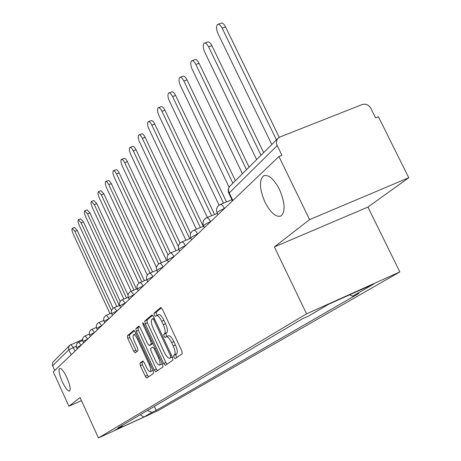 <?xml version="1.0" encoding="UTF-8"?>
<svg xmlns="http://www.w3.org/2000/svg" width="461" height="461" viewBox="0 0 461 461"><rect width="100%" height="100%" fill="white"/><g stroke="black" fill="none" stroke-linecap="round" stroke-linejoin="round"><path stroke-width="0.69" d="M173.883 357.373L175.065 358.67L182.239 353.76L181.841 350.965L162.387 309.273L160.722 307.481L153.945 313.232L154.245 315.186L155.386 316.425L156.435 315.578C157.887 315.284 159.639 317.191 161.696 321.288L163.292 324.711C165.228 329.252 165.678 332.22 164.635 333.626L163.753 334.306L164.041 336.236L165.205 337.498L166.248 336.732C167.729 336.455 169.515 338.403 171.607 342.563L173.209 346.004C175.157 350.55 175.589 353.495 174.506 354.832L173.601 355.46L173.883 357.373M168.346 335.833L168.472 335.752C169.965 335.475 171.757 337.417 173.843 341.578L175.451 345.018C177.393 349.559 177.819 352.504 176.73 353.841L175.82 354.474L176.102 356.388L176.811 357.471M161.442 307.804L156.17 312.276L156.463 314.229L157.143 315.266M156.527 315.537L158.665 314.615C160.123 314.321 161.88 316.223 163.937 320.32L165.534 323.743C167.47 328.272 167.913 331.246 166.859 332.652L165.972 333.332L166.26 335.262L167.026 336.386M66.92 377.657C63.837 371.243 61.411 368.137 59.648 368.333C58.322 369.999 59.204 374.476 62.287 381.76C65.341 388.15 67.773 391.268 69.565 391.112C70.902 389.493 70.02 385.01 66.92 377.657M279.481 189.465C273.799 178.793 268.509 174.235 263.594 175.802C258.961 180.28 259.445 189.091 265.035 202.252C270.595 212.849 275.885 217.436 280.905 216.019C285.607 211.72 285.134 202.869 279.481 189.465M139.925 363.107L140.346 365.625L145.267 376.28L146.777 378.02L153.617 373.341L153.208 370.782L135.298 332.076L133.794 330.376L127.34 335.856L127.778 338.403L133.69 351.207L135.171 352.907L137.989 350.712L137.562 348.153L134.589 341.728C133.022 338.022 132.67 335.694 133.54 334.755C134.624 334.565 135.96 336.081 137.562 339.308L149.324 364.732C150.891 368.42 151.231 370.713 150.355 371.618C149.237 371.779 147.872 370.218 146.246 366.939L144.299 362.726L142.777 360.998L139.925 363.107L142 362.19L142.414 364.709L148.384 376.925M274.387 246.906L367.936 207.07L408.757 177.739L309.585 219.62L274.387 246.906L306.559 313.849L98.441 437.95L80.087 397.555L68.885 406.239L53.303 371.825L278.951 156.515L281.936 155.322L277.199 145.572L228.875 193.32M309.585 219.62L278.951 156.515M163.69 363.527L165.315 365.337L172.898 360.15L172.5 357.431L153.553 316.707L151.94 314.949L144.783 321.023L145.215 323.726L163.69 363.527L165.856 362.559L166.974 364.202M163.01 366.916L155.812 371.843L154.239 370.068L136.272 331.252L135.839 328.63L138.738 326.169L140.271 327.886L147.635 343.773L149.197 345.52L151.22 343.964L150.799 341.301L143.066 324.625L142.789 322.723L143.884 323.933L162.6 364.282L163.01 366.916M408.757 177.739L378.395 116.702L375.577 117.832L370.88 108.381C368.708 104.82 365.815 103.541 362.202 104.526L280.098 136.94L278.254 138.116C276.318 140.196 275.966 142.68 277.199 145.572M367.936 207.07L399.837 271.932L157.904 410.728L98.441 437.95M68.885 406.239L81.482 400.626M54.721 370.465L52.364 365.129L52.761 362.3L69.68 345.335L68.568 347.41L68.868 349.784L52.583 365.746M147.428 410.486L152.038 412.313L143.867 417.044L114.674 430.407L122.223 425.952L118.016 427.877L302.428 318.816L308.691 315.998L328.399 304.381L373.906 283.924L352.798 296.141L349.657 294.821M152.038 412.313L156.17 410.423L358.877 293.403L352.798 296.141M306.559 313.849L399.837 271.932M154.32 406.406L156.17 410.423M122.223 425.952L122.476 425.238M140.184 414.762L143.867 417.044M152.631 315.272L146.955 320.084L147.387 322.786L165.856 362.559M170.708 357.471L170.426 355.569L153.841 319.911L152.712 318.672L151.79 319.444C150.805 320.868 151.26 323.789 153.156 328.209L164.381 352.371C166.438 356.48 168.202 358.422 169.671 358.18L172.207 356.802M171.705 357.263L169.775 358.122M172.27 356.941L171.976 357.142M139.395 326.497L137.966 327.708L138.392 330.335L156.36 369.123L157.443 370.725M151.277 344.598L152.902 343.382M155.294 360.306C156.965 363.666 158.388 365.25 159.552 365.072C160.486 364.132 160.146 361.77 158.538 357.984L154.268 348.781L152.649 347.035L150.649 348.556L151.07 351.184L155.294 360.306M159.552 365.072L161.702 364.115L162.174 363.354M143.313 361.217L142 362.19M150.355 371.618L152.453 370.679L152.873 370.056M136.099 333.804L133.54 334.755M134.433 330.698L129.414 334.957L129.846 337.504L136.675 351.737M276.462 139.896L222.162 28.156C220.56 25.113 219.044 23.868 217.621 24.427C216.03 26.133 216.18 29.256 218.07 33.803L271.8 144.529M218.076 24.26L220.992 23.223C222.421 22.664 223.942 23.903 225.544 26.945L279.245 137.361M261.001 155.259L208.591 46.884C207.035 43.916 205.583 42.683 204.235 43.196C202.754 44.803 202.926 47.794 204.753 52.185L256.633 159.598M204.638 43.052L207.513 42.02C208.868 41.502 210.325 42.729 211.881 45.697L263.64 152.637M246.502 169.665L195.85 64.465C194.34 61.561 192.946 60.351 191.672 60.823C190.289 62.333 190.479 65.208 192.243 69.444L242.4 173.739M192.03 60.691L194.859 59.665C196.144 59.187 197.544 60.397 199.054 63.295L249.073 167.107M232.874 183.201L183.87 80.998C182.406 78.163 181.064 76.964 179.853 77.402C178.557 78.825 178.764 81.585 180.47 85.683L229.1 187.229M180.17 77.287L182.959 76.261C184.175 75.823 185.518 77.016 186.987 79.845L235.381 180.712M223.493 203.174L172.581 96.574C171.158 93.802 169.867 92.621 168.714 93.024C167.504 94.372 167.723 97.029 169.377 100.994L219.061 205.151M168.997 92.92L171.74 91.906C172.898 91.497 174.195 92.678 175.618 95.444L226.512 201.941M211.622 215.725L161.926 111.274C160.543 108.566 159.299 107.401 158.198 107.77C157.063 109.05 157.293 111.608 158.901 115.452L207.381 217.459M158.451 107.678L161.148 106.67C162.255 106.295 163.499 107.459 164.888 110.162L214.572 214.515M200.385 227.532L151.853 125.173C150.505 122.522 149.306 121.376 148.258 121.716C147.192 122.931 147.434 125.398 148.989 129.126L196.374 229.18M148.482 121.635L151.139 120.632C152.193 120.286 153.392 121.439 154.74 124.078L203.261 226.345M189.725 238.66L142.316 138.329C141.008 135.741 139.85 134.606 138.847 134.923C137.839 136.076 138.093 138.461 139.602 142.074L185.939 240.227M139.049 134.848L141.66 133.857C142.662 133.54 143.82 134.67 145.134 137.257L190.624 233.462M178.332 246.468L133.275 150.805C131.996 148.269 130.878 147.151 129.921 147.445C128.971 148.54 129.23 150.851 130.699 154.36L176.016 250.663M130.106 147.376L132.664 146.396C133.627 146.102 134.75 147.22 136.03 149.756L180.02 243.085M168.017 254.921L124.689 162.652L122.943 159.95L121.445 159.339C120.546 160.382 120.811 162.618 122.24 166.029L166.582 260.534M121.612 159.275L124.689 158.267L125.882 159.195L127.144 161.143L170.334 253.026M158.688 263.957L116.529 173.912L114.829 171.262L113.389 170.645C112.536 171.648 112.807 173.809 114.195 177.133L156.504 267.559M113.533 170.587L116.547 169.602L117.699 170.524L118.932 172.437L161.258 262.753M150.044 273.05L108.761 184.636L107.102 182.032L105.713 181.409C104.906 182.366 105.183 184.463 106.537 187.702L147.318 275.102M105.846 181.357L108.79 180.395L111.107 183.184L152.608 271.978M141.838 281.78L101.351 194.853L98.4 191.672C97.634 192.589 97.916 194.623 99.236 197.775L138.963 283.146M98.521 191.626L100.907 190.693L103.869 193.868L144.345 280.726M133.995 290.078L94.286 204.603L91.422 201.463C90.696 202.344 90.978 204.321 92.263 207.392L131.201 291.26M91.532 201.422L93.877 200.5L96.752 203.635L136.456 289.047M126.498 297.979L87.538 213.916L84.755 210.821C84.063 211.662 84.351 213.581 85.608 216.584L123.83 299.108M84.853 210.781L87.158 209.87L89.953 212.965L128.037 295.092M119.318 305.505L81.084 222.819L78.382 219.764C77.725 220.571 78.013 222.444 79.24 225.371L116.766 306.588M78.474 219.73L80.738 218.831L83.447 221.879L120.263 301.448M111.527 310.697L74.913 231.341L72.279 228.328C71.651 229.105 71.939 230.926 73.138 233.785L110 313.722M72.36 228.293L74.59 227.411L77.229 230.419L113.17 308.271M76.215 346.205L68.868 349.784L71.15 354.791M74.93 351.19L73.241 347.485L70.873 344.54L69.68 345.335L82.611 339.503M81.274 345.133L76.589 347.698M81.171 345.231L78.698 342.189C76.48 343.433 75.771 345.266 76.578 347.675L77.194 349.029M87.797 338.91L82.992 341.549M87.694 339.008L85.152 335.913C82.876 337.187 82.156 339.06 82.98 341.526L83.608 342.903M94.626 332.393L89.693 335.118M94.517 332.496L91.895 329.35C89.572 330.652 88.829 332.565 89.676 335.089L90.321 336.495M101.777 325.57L96.706 328.382M101.668 325.673L98.965 322.475C96.58 323.806 95.825 325.766 96.695 328.353L97.357 329.788M109.274 318.413L104.065 321.317M109.165 318.522L106.37 315.266C103.932 316.626 103.16 318.637 104.048 321.282L104.728 322.758M117.152 310.904L117.008 310.962C113.948 312.322 112.202 313.29 111.769 313.866L111.787 313.906M117.036 311.014L114.149 307.694C111.648 309.095 110.853 311.152 111.769 313.866L112.467 315.37M125.427 303.004L125.283 303.067C122.13 304.462 120.333 305.464 119.883 306.069L119.906 306.116M125.306 303.119L122.321 299.742C119.756 301.177 118.944 303.286 119.883 306.069L120.598 307.614M134.134 294.694L133.99 294.758C130.745 296.192 128.896 297.23 128.423 297.869L128.446 297.921M134.013 294.81L130.924 291.375C128.291 292.844 127.455 295.011 128.423 297.869L129.155 299.448M143.313 285.935L143.164 285.999C139.827 287.474 137.914 288.551 137.418 289.226L137.447 289.283M143.187 286.056L141.435 283.261L139.988 282.558C137.28 284.068 136.421 286.287 137.418 289.226L138.173 290.845M153 276.698L152.845 276.761C149.41 278.277 147.434 279.395 146.915 280.109L146.944 280.173M152.873 276.813L152.845 276.761C151.565 274.214 150.47 273.045 149.548 273.252C146.765 274.802 145.883 277.09 146.915 280.109L147.687 281.763M163.234 266.925L163.079 266.994C159.535 268.556 157.489 269.714 156.942 270.474L156.976 270.544M163.108 267.052L163.079 266.994C161.765 264.384 160.618 263.191 159.656 263.421C156.786 265.017 155.887 267.363 156.942 270.474L157.737 272.174M174.074 256.587L173.912 256.65C170.253 258.264 168.138 259.468 167.562 260.275L167.597 260.356M173.941 256.714L173.912 256.65C172.558 253.976 171.365 252.761 170.351 253.014C167.401 254.656 166.467 257.077 167.562 260.275L168.38 262.021M185.564 245.621L185.403 245.69C181.622 247.35 179.427 248.612 178.816 249.464L178.856 249.557M185.431 245.748L185.403 245.69C184.002 242.941 182.763 241.708 181.692 241.985C178.643 243.673 177.687 246.168 178.816 249.464L179.657 251.257M197.775 233.975L197.602 234.044C193.695 235.755 191.419 237.069 190.768 237.985L190.814 238.089M197.636 234.107L197.602 234.044C196.155 231.22 194.865 229.964 193.735 230.27C190.589 232.01 189.598 234.58 190.768 237.985L191.638 239.829M210.763 221.574L210.591 221.649C206.545 223.418 204.177 224.795 203.485 225.775L203.537 225.89M210.619 221.712L210.591 221.649C209.092 218.745 207.744 217.465 206.545 217.799C203.295 219.597 202.275 222.254 203.485 225.775L204.379 227.665M224.616 208.355L224.438 208.43C220.243 210.262 217.776 211.703 217.039 212.757L217.102 212.884M224.472 208.499L224.438 208.43C222.888 205.445 221.482 204.142 220.208 204.511C216.843 206.367 215.788 209.115 217.039 212.757L217.967 214.705M98.879 322.533L103.76 320.43M91.814 329.408L96.389 327.425M85.078 335.965L89.365 334.104M78.629 342.241L82.663 340.489M232.863 200.495L229.129 192.692C228.028 190.076 228.374 187.811 230.154 185.904C228.166 188.036 227.717 190.456 228.806 193.165L232.482 200.852M176.73 353.841L174.506 354.832M175.451 345.018L173.209 346.004M173.843 341.578L171.607 342.563M165.972 333.332L163.753 334.306M166.859 332.652L164.635 333.626M165.534 323.743L163.292 324.711M163.937 320.32L161.696 321.288M156.17 312.276L153.945 313.232M175.82 354.474L173.601 355.46M147.387 322.786L145.215 323.726M146.955 320.084L144.783 321.023M171.429 355.126L170.426 355.569M154.838 319.479L153.841 319.911M154.176 318.05L152.77 318.655M156.36 369.123L154.239 370.068M138.392 330.335L136.272 331.252M137.966 327.708L135.839 328.63M151.375 344.557L149.231 345.496M152.845 343.249L151.22 343.964M151.75 340.886L150.799 341.301M144.011 324.216L143.066 324.625M159.483 357.563L158.538 357.984M155.219 348.366L154.268 348.781M150.223 364.334L149.324 364.732M138.461 338.916L137.562 339.308M135.759 350.302L133.69 351.207M129.846 337.504L127.778 338.403M129.414 334.957L127.34 335.856M147.336 375.358L145.267 376.28M142.414 364.709L140.346 365.625M225.544 26.945L222.162 28.156M211.881 45.697L208.591 46.884M199.054 63.295L195.85 64.465M186.987 79.845L183.87 80.998M175.618 95.444L172.581 96.574M164.888 110.162L161.926 111.274M154.74 124.078L151.853 125.173M145.134 137.257L142.316 138.329M136.03 149.756L133.275 150.805M127.38 161.615L124.689 162.652M119.157 172.898L116.529 173.912M111.332 183.634L108.761 184.636M103.869 193.868L101.351 194.853M96.752 203.635L94.286 204.603M89.953 212.965L87.538 213.916M83.447 221.879L81.084 222.819M77.229 230.419L74.913 231.341M264.424 175.468L263.594 175.802M231.946 199.728L220.393 204.436M217.338 213.38L206.707 217.736M203.676 226.178L193.874 230.212M190.866 238.193L181.813 241.933M178.816 249.499L170.461 252.968M167.504 260.148L159.754 263.381M156.832 270.209L149.635 273.217M146.754 279.718L140.063 282.524M137.222 288.724L130.993 291.346M128.193 297.264L122.384 299.719M119.63 305.372L114.207 307.671M111.493 313.088L106.422 315.243M230.154 185.904L278.092 138.277M168.472 335.752L166.248 336.732M154.176 318.044L152.712 318.672M171.872 357.206L169.671 358.18M151.341 344.58L149.197 345.52"/></g></svg>
